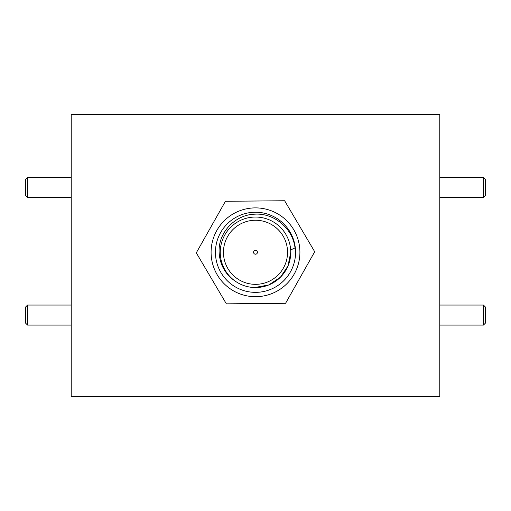 <?xml version="1.0" encoding="UTF-8"?>
<svg xmlns="http://www.w3.org/2000/svg" width="511" height="511" viewBox="0 0 511 511"><rect width="100%" height="100%" fill="white"/><g stroke="black" fill="none" stroke-linecap="round" stroke-linejoin="round"><path stroke-width="0.77" d="M27.556 325.085L25.55 323.08L25.55 307.06L27.556 305.054L27.556 325.085L71.221 325.085M483.444 305.054L485.45 307.06L485.45 323.08L483.444 325.085L483.444 305.054L439.779 305.054M483.444 177.579L485.45 179.585L485.45 195.611L483.444 197.61L483.444 177.579L439.779 177.579M27.556 197.61L25.55 195.611L25.55 179.585L27.556 177.579L27.556 197.61L71.221 197.61M439.779 396.517L439.779 114.483L71.221 114.483L71.221 396.517L439.779 396.517M299.906 251.885A44.406 44.406 0 0 0 255.091 207.888A44.406 44.406 0 0 0 211.094 252.702A44.406 44.406 0 0 0 255.909 296.699A44.406 44.406 0 0 0 299.906 251.885M284.633 200.746L314.706 251.751L285.579 303.298L226.367 303.847L196.294 252.843L225.421 201.289L284.633 200.746M215.438 252.664A40.062 40.062 0 0 1 255.13 212.237A40.062 40.062 0 0 1 295.562 251.923A40.062 40.062 0 0 1 255.87 292.356A40.062 40.062 0 0 1 215.438 252.664M196.294 252.843L226.367 303.847L238.158 303.738M308.88 262.06L314.706 251.751M290.753 252.293A35.253 35.253 0 0 0 255.5 217.041A35.253 35.253 0 0 0 220.247 252.293A35.253 35.253 0 0 0 255.5 287.546A35.253 35.253 0 0 0 290.753 252.293L288 265.956L280.43 277.224L268.767 284.959L254.663 287.54M295.562 252.293A40.062 40.062 0 0 0 255.5 212.231A40.062 40.062 0 0 0 215.438 252.293A40.062 40.062 0 0 0 255.5 292.356A40.062 40.062 0 0 0 295.562 252.293M223.454 252.293A32.046 32.046 0 0 0 255.5 284.346A32.046 32.046 0 0 0 287.546 252.293A32.046 32.046 0 0 0 255.5 220.247A32.046 32.046 0 0 0 223.454 252.293M236.574 282.04C225.67 275.122 219.858 265.209 219.13 252.293C218.018 232.614 235.175 214.671 254.714 214.179C274.279 212.825 292.854 228.57 295.019 247.95L290.676 249.911M257.423 252.293A1.923 1.923 0 0 0 255.5 250.371A1.923 1.923 0 0 0 253.577 252.293A1.923 1.923 0 0 0 255.5 254.216A1.923 1.923 0 0 0 257.423 252.293M483.444 325.085L439.779 325.085M27.556 177.579L71.221 177.579M483.444 197.61L439.779 197.61M27.556 305.054L71.221 305.054"/></g></svg>
